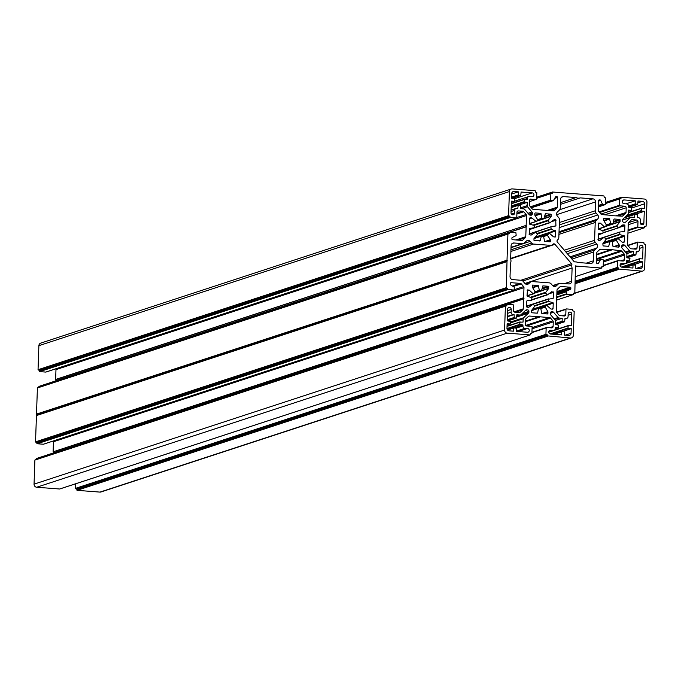 <?xml version="1.0" encoding="UTF-8"?>
<svg xmlns="http://www.w3.org/2000/svg" width="681" height="681" viewBox="0 0 681 681"><rect width="100%" height="100%" fill="white"/><g stroke="black" fill="none" stroke-linecap="round" stroke-linejoin="round"><path stroke-width="1.02" d="M556.735 297.503L566.847 294.192L573.164 294.652L573.428 293.29L574.815 293.034L575.488 265.905L575.93 265.82L575.462 265.973M510.903 251.468L533.538 244.053L550.52 245.356A2.911 2.733 71.9 0 0 552.495 244.658L553.006 244.181A1.456 1.371 -108.1 0 1 554.947 244.326L571.512 263.683A1.456 1.371 -108.1 0 1 571.861 264.943A5.823 5.474 71.9 0 0 572.108 268.008L571.648 281.253L564.489 283.594M558.939 234.375L595.211 222.5L594.59 240.308A2.911 2.733 71.9 0 0 595.322 242.41L596.735 244.053A2.911 2.733 -108.1 0 1 596.59 248.139L594.649 249.961A2.911 2.733 71.9 0 0 593.772 251.944L593.457 260.797A2.911 2.733 -108.1 0 1 590.606 263.47L577.982 262.5A5.823 5.474 -108.1 0 0 575.096 261.913A1.456 1.371 -108.1 0 1 573.938 261.41L557.364 242.061A1.456 1.371 -108.1 0 1 557.441 240.018L557.952 239.542A2.911 2.733 -108.1 0 0 558.829 237.558L559.45 219.759A2.911 2.733 71.9 0 0 558.718 217.656L557.305 216.005A2.911 2.733 -108.1 0 1 557.441 211.927L559.39 210.097A2.911 2.733 71.9 0 0 560.267 208.122L560.582 199.261A2.911 2.733 -108.1 0 1 563.434 196.588L576.058 197.558A5.823 5.474 71.9 0 0 580.238 197.882L592.862 198.843L559.748 209.697M624.613 217.52L635.152 214.098L637.22 214.251L637.442 217.597L638.412 217.673A2.179 2.052 71.9 0 1 640.395 219.997L640.302 222.738A1.89 1.779 71.9 0 0 642.677 224.67A1.89 1.779 71.9 0 0 643.877 223.01L644.286 211.323L641.323 211.101L626.171 216.064M603.128 232.647L618.459 227.854L622.689 224.968A0.579 0.545 -108.1 0 1 623.021 224.883L624.358 224.985A0.579 0.545 -108.1 0 1 624.894 225.607L624.698 231.029A0.579 0.545 -108.1 0 1 624.222 231.566L619.923 231.991L604.413 237.311M631.415 210.31L628.427 211.263L631.415 210.31L631.721 207.833L628.572 207.228L628.606 206.215A2.179 2.052 -108.1 0 0 626.614 203.891L624 203.696A1.89 1.779 -108.1 0 1 623.481 200.018A1.89 1.779 -108.1 0 1 624.136 199.942L635.271 200.801L635.169 203.9L628.606 206.054M618.093 227.743L616.722 225.981L619.948 221.776A0.579 0.545 71.9 0 0 620.076 221.436L620.119 220.031A0.579 0.545 71.9 0 0 619.591 219.41L614.415 219.018A0.579 0.545 71.9 0 0 613.862 219.452L613.002 223.811L610.823 223.947L609.478 218.635L603.894 218.235L603.655 220.346L606.618 225.317L604.396 226.875L600.548 223.249L598.761 223.053L598.293 229.122L602.855 230.646L603.119 232.97L598.31 233.838M627.278 257.75L635.926 254.915L636.258 251.647L637.22 251.715A2.179 2.052 -108.1 0 0 639.357 249.714L639.45 246.973A1.89 1.779 -108.1 0 1 641.306 245.237A1.89 1.779 -108.1 0 1 643.026 247.246L642.626 258.933L639.536 258.72L639.229 261.198L621.319 267.063M603.162 243.355L617.965 238.503L622.085 242.053A0.579 0.545 71.9 0 0 622.417 242.189L623.753 242.291A0.579 0.545 71.9 0 0 624.324 241.764L624.52 236.333A0.579 0.545 71.9 0 0 624.077 235.728L619.897 234.673L619.693 232.306M620.068 265.079L624.528 263.615L621.915 263.419A1.89 1.779 71.9 0 0 620.059 265.156A1.89 1.779 71.9 0 0 621.787 267.165L632.93 268.025L633.032 264.918L625.345 267.437M617.718 238.588L616.228 240.129L619.148 244.811A0.579 0.545 -108.1 0 1 619.242 245.16L619.191 246.573A0.579 0.545 -108.1 0 1 618.62 247.109L613.453 246.709A0.579 0.545 -108.1 0 1 612.926 246.19L612.381 241.721L610.219 241.253L608.661 246.318L603.085 245.918L602.838 243.738L606.133 239.252L604.141 237.303L599.952 240.376L598.31 240.342L598.471 233.787M511.329 203.534L524.387 199.261L527.332 199.456L527.366 198.452A2.179 2.052 71.9 0 1 529.512 196.443L532.125 196.647A1.89 1.779 71.9 0 0 533.972 194.902A1.89 1.779 71.9 0 0 532.253 192.893L521.11 192.042L520.769 195.456L518.582 195.319L511.542 197.626M536.202 221.538L531.946 218.005A0.579 0.545 71.9 0 0 531.623 217.869L530.278 217.767A0.579 0.545 71.9 0 0 529.707 218.303L529.52 223.726L536.322 221.47L537.811 219.929L534.891 215.247A0.579 0.545 -108.1 0 1 534.798 214.898L534.84 213.485A0.579 0.545 -108.1 0 1 535.411 212.949L540.586 213.349A0.579 0.545 -108.1 0 1 541.114 213.877L541.659 218.337L543.821 218.805L545.379 213.749L550.955 214.149L551.201 216.32L547.899 220.806L549.899 222.764L554.198 219.631L555.73 219.716L555.926 225.871L551.193 226.713L535.709 232.076M516.258 331.128L524.906 328.293L527.52 328.489A1.89 1.779 -108.1 0 1 528.039 332.166A1.89 1.779 -108.1 0 1 527.383 332.243L516.249 331.392L516.351 328.285L513.959 327.74L513.491 331.179L509.09 330.838A2.324 2.188 -108.1 0 1 506.97 328.361L507.132 323.747L510.214 323.96L510.52 321.475L507.234 320.862L507.643 309.174A1.89 1.779 71.9 0 1 509.499 307.437A1.89 1.779 71.9 0 1 511.218 309.455L511.125 312.196A2.179 2.052 71.9 0 0 513.108 314.511L514.07 314.588L514.3 317.933L516.487 318.078L516.828 314.801L519.995 315.039A1.456 1.371 71.9 0 0 520.982 314.69L525.851 310.127A1.456 1.371 -108.1 0 1 526.839 309.778L525.894 310.093M533.061 304.33L526.634 306.45L533.427 304.441L534.798 306.203L531.572 310.408A0.579 0.545 71.9 0 0 531.444 310.749L531.401 312.153A0.579 0.545 71.9 0 0 531.929 312.775L537.105 313.175A0.579 0.545 71.9 0 0 537.658 312.732L538.518 308.374L540.757 308.246L541.633 313.039A0.579 0.545 -108.1 0 0 542.161 313.558L547.337 313.958A0.579 0.545 -108.1 0 0 547.907 313.422L547.95 312.017L543.029 313.626M548.775 331.928L553.236 330.464L550.623 330.268A1.89 1.779 71.9 0 0 548.775 332.005A1.89 1.779 71.9 0 0 550.495 334.013L561.638 334.873L561.74 331.766L554.053 334.286M540.484 308.229L545.047 306.731L547.856 311.66A0.579 0.545 -108.1 0 1 547.95 312.017M555.985 324.599L564.634 321.772L564.966 318.495L565.928 318.563A2.179 2.052 -108.1 0 0 568.065 316.563L568.158 313.822A1.89 1.779 -108.1 0 1 570.014 312.085A1.89 1.779 -108.1 0 1 571.742 314.094L571.333 325.782L568.243 325.569L567.945 328.046L550.035 333.92M545.047 306.731L546.673 305.352L550.801 308.902A0.579 0.545 71.9 0 0 551.125 309.038L552.47 309.148A0.579 0.545 71.9 0 0 553.04 308.612L553.227 303.181A0.579 0.545 71.9 0 0 552.785 302.577L548.605 301.521L548.401 299.223L553.134 298.38L553.602 292.311L551.678 291.757L547.379 294.89L545.387 292.932L548.682 288.446L548.435 286.275L542.859 285.875L541.455 290.915L539.531 290.796L535.326 292.175M511.056 211.536L514.683 210.352L514.581 213.093A1.89 1.779 -108.1 0 1 512.733 214.83A1.89 1.779 -108.1 0 1 511.005 212.812L511.414 201.133L514.376 201.355L511.371 202.342M511.252 189.02L40.732 343.113A2.911 2.733 71.9 0 0 38.885 345.667L509.405 191.574A2.911 2.733 -108.1 0 1 512.257 188.901L535.189 190.663L535.487 192.127L536.815 192.595L536.594 198.937A0.511 0.477 71.9 0 1 536.092 199.405L530.133 199.329M99.971 492.099A2.911 2.733 71.9 0 0 100.975 491.98L571.495 337.887A2.911 2.733 -108.1 0 1 570.491 338.006L99.971 492.099L77.038 490.337L76.74 488.873L75.412 488.405L545.932 334.32L546.264 334.703L75.744 488.796M75.574 483.808L75.412 488.405M525.417 321.602L540.042 316.81L529.409 316.052A1.456 1.371 71.9 0 0 528.422 316.401L525.919 318.751A1.456 1.371 71.9 0 0 525.477 319.738L525.315 324.42A1.456 1.371 71.9 0 0 526.643 325.969L531.657 326.352A0.511 0.477 -108.1 0 1 532.125 326.897L531.904 333.239L530.55 333.494L530.278 334.899L59.868 488.924M59.639 489.001L36.697 487.247A2.911 2.733 -108.1 0 1 34.05 484.148L504.57 330.055A2.911 2.733 71.9 0 0 507.217 333.154L36.697 487.247M53.067 453.061L523.646 298.814L523.238 308.842A1.456 1.371 -108.1 0 1 522.804 309.829L520.293 312.179A1.456 1.371 -108.1 0 1 519.305 312.528L514.845 312.187A1.456 1.371 -108.1 0 1 513.525 310.638L513.704 305.377A0.511 0.477 71.9 0 0 513.244 304.833L507.064 304.381L506.8 305.752L34.893 460.092L34.05 484.148M34.893 460.092L505.532 305.743M36.297 459.394L36.544 458.475L506.953 304.45M53.127 452.908L524.021 298.287L523.689 297.699L53.169 451.784L53.501 452.371M53.169 451.784L523.689 297.699M507.703 289.655L37.183 443.748L36.851 443.357L507.371 289.272L514.019 290.115L514.325 287.705A0.724 0.681 71.9 0 0 513.985 287.041L510.648 284.879A0.724 0.681 -108.1 0 1 510.307 284.215L510.341 283.347A0.724 0.681 -108.1 0 1 511.048 282.683L520.327 283.39A1.456 1.371 -108.1 0 1 521.28 283.892L523.612 286.607A1.456 1.371 -108.1 0 1 523.978 287.663L53.458 441.748L53.118 451.58M53.458 441.748A1.456 1.371 71.9 0 0 53.288 440.999M43.61 444.14L513.891 290.132M37.183 443.748L43.371 444.216M506.962 261.623L36.485 415.555L507.005 261.461L506.375 288.14L35.855 442.233L36.893 442.31L36.851 443.357M35.855 442.233L35.531 441.85L506.043 287.757M36.442 415.716L35.531 441.85M36.527 414.269L507.047 260.176L36.493 414.099L36.485 415.555M36.493 414.099L37.412 387.966L509.32 233.626L509.584 232.255L515.9 232.715L516.155 235.192A0.724 0.681 -108.1 0 1 515.772 235.805L512.308 237.448A0.724 0.681 71.9 0 0 511.916 238.052L511.891 238.92A0.724 0.681 71.9 0 0 512.555 239.695L521.825 240.402A1.456 1.371 71.9 0 0 522.812 240.052L525.315 237.703A1.456 1.371 71.9 0 0 525.758 236.716L526.166 226.688L55.587 380.934M508.052 233.617L37.412 387.966M38.808 387.268L38.834 386.663L509.354 232.579M509.473 232.323L38.834 386.663M55.646 380.781L526.166 226.688M55.689 379.657L526.158 225.368L55.638 379.453L56.021 380.245M55.638 379.453L55.978 369.621L526.498 215.536A1.456 1.371 71.9 0 0 526.132 214.481L523.8 211.765A1.456 1.371 71.9 0 0 522.846 211.263L518.386 210.923A1.456 1.371 71.9 0 0 516.956 212.259L516.777 217.528A0.511 0.477 -108.1 0 1 516.275 217.997L509.89 217.137L39.37 371.23L39.702 371.622L510.222 217.528M55.791 368.83A1.456 1.371 -108.1 0 1 55.978 369.621M516.275 217.997L45.755 372.081A0.511 0.477 71.9 0 0 46.087 371.971M45.755 372.081L39.702 371.622M38.374 370.106L508.894 216.013L508.562 215.63L38.042 369.715L39.413 370.183L39.37 371.23M38.042 369.715L38.885 345.667M595.211 222.5A2.911 2.733 -108.1 0 1 596.088 220.525L597.603 219.095A2.911 2.733 71.9 0 0 597.748 215.017L595.943 212.906A2.911 2.733 -108.1 0 1 595.203 210.804L595.517 201.942A2.911 2.733 71.9 0 0 592.862 198.843M525.136 283.671L531.223 281.679A2.911 2.733 71.9 0 1 532.227 281.559L549.209 282.862A2.911 2.733 -108.1 0 1 551.125 283.849L552.538 285.501A2.911 2.733 71.9 0 0 556.428 285.799L558.369 283.977A2.911 2.733 -108.1 0 1 560.344 283.279L568.797 283.926A2.911 2.733 71.9 0 0 571.648 281.253M531.223 281.679A2.911 2.733 71.9 0 0 530.252 282.249L528.737 283.679A2.911 2.733 -108.1 0 1 524.847 283.381L523.034 281.262A2.911 2.733 71.9 0 0 521.118 280.274L512.674 279.619A2.911 2.733 -108.1 0 1 510.026 276.529L510.486 263.283A5.823 5.474 -108.1 0 0 510.639 258.899L511.099 245.654A2.911 2.733 71.9 0 1 513.951 242.981L522.395 243.628L511.039 247.348M533.538 244.053A2.911 2.733 -108.1 0 1 531.623 243.057L530.21 241.406A2.911 2.733 71.9 0 0 526.319 241.108L524.37 242.93A2.911 2.733 -108.1 0 1 522.395 243.628M534.491 237.958L549.235 233.089L553.491 236.809L555.27 237.014L555.747 230.936L551.184 229.412L550.92 227.096M549.09 233.174L547.362 235.32L550.384 239.721L550.137 241.823L544.562 241.423L543.617 236.511L541.446 235.975L540.152 240.725L539.258 241.014M529.52 223.726A0.579 0.545 71.9 0 0 529.963 224.33L534.142 225.385L534.347 227.692L529.614 228.527L529.137 234.605L531.069 235.149L535.802 232.153L537.377 234.553L534.066 238.461L533.913 240.172L534.313 240.64L540.152 240.725M511.661 194.017L518.36 191.829L513.959 191.489A2.324 2.188 71.9 0 0 511.678 193.625L511.516 198.248L514.47 198.469L514.376 201.355M518.36 191.829L518.582 195.319M524.387 199.261L524.413 202.129L527.23 202.342L527.12 205.671A1.456 1.371 71.9 0 0 527.486 206.718L521.45 208.701M528.03 213.306L532.006 212.004L527.486 206.718M532.006 212.004A1.456 1.371 -108.1 0 1 532.372 213.059L528.814 214.226M514.683 210.352A2.179 2.052 -108.1 0 1 516.819 208.343L517.781 208.42L518.241 205.126L520.633 205.671L520.531 208.624L523.706 208.871A1.456 1.371 -108.1 0 1 524.659 209.365L529.188 214.651A1.456 1.371 71.9 0 0 530.141 215.153L530.925 215.213A1.456 1.371 71.9 0 0 532.346 213.877L532.372 213.059M575.539 266.373L576.373 266.101L575.93 265.82M576.373 266.101L601.57 268.05L601.842 266.646L603.196 266.39L603.417 259.895L601.093 259.359A0.724 0.681 71.9 0 0 600.472 259.691L596.488 261.002M597.595 263.428L598.539 263.121L600.472 259.691M598.539 263.121A0.724 0.681 -108.1 0 1 597.918 263.453L597.092 263.394A0.724 0.681 -108.1 0 1 596.428 262.619L596.769 252.889A1.456 1.371 -108.1 0 1 597.211 251.902L599.714 249.552A1.456 1.371 -108.1 0 1 600.702 249.203L610.814 249.544L620.902 250.753A1.456 1.371 -108.1 0 1 621.855 251.255L624.188 253.97A1.456 1.371 -108.1 0 1 624.554 255.026L624.392 259.699A1.456 1.371 -108.1 0 1 622.962 261.036L617.948 260.653A0.511 0.477 71.9 0 0 617.446 261.121L617.556 267.854L575.215 281.721M575.164 283.211L618.518 269.012L618.552 267.931L617.556 267.854M618.518 269.012L641.783 271.157A2.911 2.733 71.9 0 0 644.635 268.484L645.469 244.428L644.107 243.968L643.817 242.53L637.765 242.07A0.511 0.477 -108.1 0 0 637.263 242.538L637.084 247.799L633.5 248.974M628.461 222.687L636.675 219.997L632.215 219.657A1.456 1.371 -108.1 0 0 631.227 220.006L628.716 222.355A1.456 1.371 -108.1 0 0 628.282 223.342L627.542 244.53A1.456 1.371 71.9 0 0 627.908 245.577L630.24 248.301A1.456 1.371 71.9 0 0 631.193 248.795L635.654 249.135A1.456 1.371 71.9 0 0 637.084 247.799M636.675 219.997A1.456 1.371 -108.1 0 1 637.995 221.546L637.816 226.816A0.511 0.477 71.9 0 0 638.276 227.352L644.456 227.803L644.72 226.441L646.107 226.186L646.95 202.129A2.911 2.733 -108.1 0 0 644.303 199.031L621.361 197.269L605.426 202.47M605.418 202.717L621.242 197.286M621.004 197.609L620.97 198.69L619.616 198.946L619.395 205.296L599.11 211.936M611.861 215.681L622.111 216.132A1.456 1.371 71.9 0 0 623.098 215.783L625.601 213.434A1.456 1.371 71.9 0 0 626.043 212.446L626.205 207.773A1.456 1.371 71.9 0 0 624.877 206.224L619.855 205.832A0.511 0.477 -108.1 0 1 619.395 205.296M612.542 215.46L601.91 214.583A1.456 1.371 71.9 0 1 600.948 214.089L598.625 211.365A1.456 1.371 71.9 0 1 598.258 210.318L598.599 200.589A0.724 0.681 71.9 0 1 599.306 199.916L600.131 199.984L598.608 200.486M598.573 201.116L600.727 200.41A0.724 0.681 71.9 0 0 600.131 199.984M600.727 200.41L602.413 204.113L598.429 205.424M578.927 194.042L603.962 195.941L604.26 197.405L605.588 197.873L605.358 204.36L603.008 204.547A0.724 0.681 -108.1 0 1 602.413 204.113M578.893 194.051L552.47 192.008L536.645 197.439M530.431 206.769L550.614 200.163L550.844 193.668L552.197 193.413L552.231 192.331M550.614 200.163L552.946 200.699A0.724 0.681 71.9 0 0 553.559 200.367L555.5 196.945A0.724 0.681 -108.1 0 1 556.122 196.605L555.645 196.758M555.364 197.192L556.947 196.673L556.122 196.605M556.947 196.673A0.724 0.681 -108.1 0 1 557.611 197.439L557.271 207.169A1.456 1.371 -108.1 0 1 556.828 208.156L554.325 210.506A1.456 1.371 -108.1 0 1 553.338 210.855L543.838 210.148M531.069 199.022A1.456 1.371 -108.1 0 0 529.648 200.359L529.486 205.041A1.456 1.371 -108.1 0 0 529.852 206.088L532.176 208.812A1.456 1.371 -108.1 0 0 533.138 209.305L543.77 210.182M508.562 215.63L509.405 191.574M508.894 216.013L509.924 216.098L509.89 217.137M526.158 225.368L526.498 215.536M526.2 225.573L526.541 226.16M507.013 260.006L507.924 233.881M507.047 260.176L507.005 261.461M507.371 289.272L507.413 288.225L506.375 288.14M523.978 287.663L523.638 297.495M523.646 298.814L524.021 298.287M505.413 306.007L504.57 330.055M530.158 334.916L507.217 333.154M540.042 316.81L549.61 317.601A1.456 1.371 -108.1 0 1 550.571 318.104L552.895 320.819A1.456 1.371 -108.1 0 1 553.261 321.875L553.1 326.548A1.456 1.371 -108.1 0 1 551.67 327.884L546.656 327.501A0.511 0.477 71.9 0 0 546.153 327.97L545.932 334.32M76.706 489.954L547.226 335.861L547.26 334.78L546.264 334.703M547.226 335.861L570.491 338.006M556.905 292.558L570.857 287.995A0.724 0.681 71.9 0 0 570.193 287.22L560.923 286.505A1.456 1.371 71.9 0 0 559.935 286.854L557.424 289.204A1.456 1.371 71.9 0 0 556.99 290.191L556.249 311.379A1.456 1.371 71.9 0 0 556.615 312.426L558.948 315.15A1.456 1.371 71.9 0 0 559.901 315.644L564.362 315.984A1.456 1.371 71.9 0 0 565.792 314.648L565.971 309.387A0.511 0.477 -108.1 0 1 566.473 308.919L572.525 309.378L572.815 310.817L574.185 311.285L573.342 335.333A2.911 2.733 -108.1 0 1 571.495 337.887M570.857 287.995L570.831 288.855L556.879 293.426M556.862 293.911L570.44 289.468A0.724 0.681 71.9 0 0 570.831 288.855M570.44 289.468L556.845 294.422M566.847 294.192L566.592 291.715A0.724 0.681 -108.1 0 1 566.975 291.102M550.878 312.009L551.823 311.702A1.456 1.371 71.9 0 0 550.401 313.039L550.367 313.856A1.456 1.371 71.9 0 0 550.742 314.903L555.262 320.189A1.456 1.371 -108.1 0 1 555.628 321.236L555.517 324.565L558.667 325.169L558.36 327.655L555.415 327.45L555.381 328.463A2.179 2.052 71.9 0 1 553.993 330.379L548.767 332.09M551.823 311.702L552.606 311.762L550.554 312.434M550.393 313.294L553.559 312.256A1.456 1.371 71.9 0 0 552.606 311.762M553.559 312.256L558.088 317.542L554.113 318.844M564.634 321.772L562.114 321.236L562.217 318.282L559.041 318.036A1.456 1.371 -108.1 0 1 558.088 317.542M553.449 334.243L562.097 331.434L564.498 331.979L564.387 335.086L568.788 335.418A2.324 2.188 71.9 0 0 571.07 333.281L571.231 328.668L567.945 328.046M553.236 330.464A2.179 2.052 71.9 0 0 553.993 330.379M532.976 304.373L528.831 307.216A0.579 0.545 -108.1 0 1 528.499 307.31L527.154 307.199A0.579 0.545 -108.1 0 1 526.626 306.586L526.813 301.155A0.579 0.545 -108.1 0 1 527.298 300.627L531.597 300.193L531.895 297.955L527 295.971L527.477 289.902L529.256 290.106L533.104 293.724L535.334 292.166L532.363 287.195L532.61 285.084L538.186 285.484L539.531 290.796M525.374 310.579L527.613 309.838A1.456 1.371 -108.1 0 1 528.941 311.387L528.916 312.204A1.456 1.371 -108.1 0 1 528.473 313.192L523.604 317.763A1.456 1.371 71.9 0 0 523.17 318.751L510.469 322.905M524.906 328.293A2.179 2.052 -108.1 0 1 522.914 325.969L522.948 324.956L519.799 324.36L519.875 322.19L523.051 322.079L523.17 318.751M527.613 309.838L526.839 309.778M624.528 263.615A2.179 2.052 71.9 0 0 626.665 261.615L626.707 260.602L629.653 260.806L629.959 258.32L626.801 257.716L626.92 254.388A1.456 1.371 71.9 0 0 626.554 253.341L622.025 248.054A1.456 1.371 -108.1 0 1 621.659 246.999L621.693 246.19A1.456 1.371 -108.1 0 1 623.115 244.845L623.898 244.913A1.456 1.371 -108.1 0 1 624.852 245.407L629.38 250.693A1.456 1.371 71.9 0 0 630.334 251.187L625.941 252.625M635.926 254.915L633.407 254.388L633.509 251.434L630.334 251.187M636.633 268.305L642.362 266.433L642.523 261.819L639.229 261.198M642.362 266.433A2.324 2.188 -108.1 0 1 640.08 268.569L635.679 268.229L635.782 265.13L633.032 264.918M631.287 210.327L628.469 210.114L628.35 213.442A1.456 1.371 -108.1 0 1 627.916 214.43L623.047 218.993A1.456 1.371 71.9 0 0 622.604 219.98L622.579 220.797A1.456 1.371 71.9 0 0 623.898 222.346L624.681 222.406A1.456 1.371 71.9 0 0 625.669 222.057L630.538 217.494A1.456 1.371 -108.1 0 1 631.525 217.145L634.692 217.392L634.794 214.43L624.213 217.894M631.713 208.028L644.549 203.823A2.324 2.188 71.9 0 0 642.43 201.346L638.029 201.014L637.688 204.428L635.169 203.9M644.549 203.823L644.388 208.437L641.306 208.233L641.323 211.101M524.923 283.466L572.108 268.008M39.413 370.183L509.924 216.098M36.825 414.933L507.345 260.84M562.642 331.477L571.231 328.668M555.466 320.496L562.217 318.282M76.74 488.873L547.26 334.78M507.379 316.784L514.07 314.588M514.368 327.774L522.948 324.956M36.893 442.31L507.413 288.225M518.65 205.16L527.23 202.342M560.463 202.666L576.058 197.558M580.144 197.907L560.403 204.377L580.05 197.941M575.198 282.13L618.552 267.931M633.934 264.628L642.523 261.819M626.758 253.638L633.509 251.434M625.967 203.849L635.271 200.801M635.696 214.14L644.286 211.323M554.947 244.326L510.639 258.84M640.727 224.04L643.877 223.01M616.799 225.777L602.319 230.518M611.776 241.372L616.339 239.882M514.742 198.631L532.253 192.893M518.215 331.536L527.52 328.489M511.431 214.123L514.581 213.093M535.87 221.47L529.529 223.547M543.234 236.12L547.413 234.749M545.055 241.466L550.384 239.721M547.362 235.32L543.617 236.545M549.346 241.789L550.418 241.44M550.469 239.993L545.804 241.517M541.157 236.069L534.142 238.367M510.656 258.405L550.52 245.356M571.861 264.943L522.795 281.015M522.846 211.263L516.922 213.204M517.441 211.229L518.386 210.923M516.896 214.021L523.8 211.765M526.132 214.481L516.768 217.545M511.184 207.654L517.883 205.458M518.003 205.202L511.193 207.433M529.699 218.746L531.946 218.005M531.623 217.869L529.707 218.499M513.959 191.489L512.444 191.982M533.989 228.092L529.316 229.625L534.074 228.075M529.163 234.077L535.257 232.076M533.981 238.614L541.02 236.307M511.031 247.688L530.21 241.406M531.623 243.057L510.954 249.825M512.061 243.602L513.951 242.981M517.986 240.112L525.315 237.703M522.812 240.052L521.765 240.402M509.737 232.247L526.098 226.884M525.758 236.716L515.892 239.95M529.384 214.847L532.346 213.877M546.596 305.36L553.227 303.181M553.04 308.612L551.601 309.08M565.928 318.563L564.949 318.887M571.07 333.281L565.341 335.154M566.141 309.029L556.454 312.196M556.632 312.443L565.971 309.387M565.792 314.648L562.208 315.822M554.649 319.474L559.041 318.036M568.107 315.286L571.742 314.094M551.099 334.065L568.269 328.438M548.775 332.192L568.014 325.884M568.141 325.629L554.564 330.072M564.506 321.781L555.917 324.599M555.534 323.884L562.446 321.628M562.114 321.236L555.551 323.39M534.772 306.05L548.605 301.521M552.785 302.577L532.508 309.225M548.333 301.147L534.483 305.684M526.634 306.348L548.401 299.223M531.682 310.272L546.426 305.437M547.558 336.252L77.038 490.337M546.153 327.97L531.921 332.626M531.938 332.319L546.324 327.612M549.524 327.723L553.1 326.548M553.261 321.875L532.057 328.812M550.571 318.104L526.575 325.961M532.099 327.629L552.895 320.819M525.664 325.45L549.61 317.601M540.229 316.886L525.409 321.738M553.508 334.243L561.868 331.511M558.36 327.655L555.364 328.634L558.233 327.663M538.628 308.178L531.503 310.51L538.739 308.118M542.085 313.549L547.856 311.66M544.996 307.199L541.063 308.484M546.468 313.89L547.907 313.422M549.397 330.668L550.623 330.268M548.597 298.874L526.643 306.058L548.673 298.84M553.406 297.997L551.814 298.525M548.75 293.903L553.602 292.311M553.21 291.843L550.188 292.83M547.379 294.89L531.81 299.989L547.26 294.907M546.945 294.754L531.835 299.708M531.495 297.486L545.387 292.932M545.37 292.353L530.499 297.231M541.667 290.744L548.682 288.446M548.784 288.182L541.744 290.489M542.05 288.957L548.835 286.735M548.435 286.275L542.17 288.327M541.301 290.932L534.142 293.273M554.334 286.488L556.428 285.799M552.819 285.79L558.369 283.977M573.036 294.669L556.649 300.04M566.515 293.809L556.752 297.001M556.828 294.916L566.592 291.715M559.978 286.812L560.923 286.505M570.193 287.22L556.939 291.562M513.108 314.511L507.388 316.384M522.804 309.829L515.466 312.238M519.245 312.528L520.293 312.179M514.053 311.855L523.238 308.842M523.578 299.01L507.217 304.373M516.777 316.095L519.995 315.039M506.834 304.705L36.314 458.79M510.214 323.96L507.09 324.982L510.095 323.977M507.277 319.738L513.968 317.542M507.779 320.904L516.368 318.087M514.3 317.933L507.26 320.24M507.592 310.638L511.218 309.455M507.498 313.379L511.125 312.196M522.914 325.969L516.326 328.131M538.79 316.776L525.426 321.151M528.465 316.367L529.409 316.052M531.546 333.571L530.533 333.903M507.566 330.055L513.602 328.072M513.721 327.816L507.43 329.876L513.832 327.757M507.039 329.034L520.131 324.743M519.799 324.36L506.97 328.557M507.039 326.395L519.875 322.19M519.995 321.934L507.047 326.173L520.105 321.875M531.452 310.689L538.518 308.374M537.658 312.732L536.466 313.124M538.909 316.759L525.426 321.177L538.841 316.776M510.503 322.053L523.604 317.763M528.473 313.192L516.743 317.04M520.71 314.894L528.916 312.204M528.941 311.387L522.131 313.618M527.188 290.583L529.001 289.987M527.009 295.724L533.104 293.724M529.256 290.106L527.179 290.778M533.342 293.843L527 295.912M532.474 287.356L538.186 285.484M535.402 291.621L539.131 290.404M538.577 285.875L532.763 287.782M530.252 282.249L525.366 283.858M526.643 284.36L528.737 283.679M511.048 282.683L510.58 282.836M512.376 285.994L520.327 283.39M521.28 283.892L513.202 286.531M514.257 289.672L523.612 286.607M555.551 236.63L554.479 236.979M549.235 233.089L555.747 230.936M555.415 230.484L535.223 237.099M537.335 233.941L551.184 229.412M550.852 228.961L536.96 233.506M534.874 215.222L540.586 213.349M527.366 198.452L524.864 199.269M529.605 201.533L536.092 199.405M520.556 207.816L527.12 205.671M511.559 197.124L518.25 194.928M512.061 198.29L520.65 195.473M511.329 203.559L524.276 199.32M511.244 205.943L524.081 201.738M524.157 199.576L511.32 203.781M524.413 202.129L511.227 206.445M541.114 213.877L535.24 215.792M537.701 219.631L541.659 218.337M536.662 221.146L543.821 218.805M541.991 218.661L537.786 220.04M544.689 216.2L550.955 214.149M544.264 218.363L551.304 216.056M551.355 214.609L544.562 216.83M533.01 225.105L547.89 220.227M551.201 216.32L544.187 218.618M534.355 227.582L549.465 222.627M547.899 220.806L534.015 225.36M549.78 222.781L534.313 227.846M552.708 220.704L555.73 219.716M554.334 226.398L555.926 225.871M556.122 220.184L551.269 221.776M551.193 226.713L529.163 233.923L551.116 226.747M563.434 196.588L561.544 197.209M536.654 197.218L552.359 192.076M550.844 193.668L536.611 198.333M531.308 207.79L552.946 200.699M550.946 200.546L530.763 207.16M557.611 197.439L554.674 198.401M547.405 210.403L557.271 207.169M556.828 208.156L549.499 210.565M553.278 210.855L554.325 210.506M536.619 198.111L550.963 193.413M574.815 293.094L641.783 271.157M618.842 269.404L575.147 283.713M617.446 261.121L603.213 265.777M575.232 281.219L617.224 267.471M603.23 265.471L617.616 260.763M620.808 260.874L624.392 259.699M624.554 255.026L603.349 261.964M621.855 251.255L596.539 259.546M603.392 260.78L624.188 253.97M596.565 258.72L620.902 250.753M611.521 250.038L596.701 254.89M624.8 267.395L633.151 264.662M626.656 261.759L629.525 260.814M602.915 243.645L609.929 241.346M613.377 246.701L619.148 244.811M616.288 240.35L612.355 241.636M617.761 247.041L619.191 246.573M619.242 245.16L614.313 246.777M596.701 254.754L611.334 249.961M620.689 263.819L621.915 263.419M617.88 238.503L624.52 236.333M624.324 241.764L622.894 242.232M637.22 251.715L636.241 252.038M637.433 242.172L627.746 245.347M627.925 245.594L637.263 242.538M639.399 248.429L643.026 247.246M622.391 267.216L639.561 261.589M620.068 265.343L639.306 259.035M639.425 258.78L625.856 263.224M635.799 254.932L627.21 257.75M626.826 257.035L633.73 254.779M633.407 254.388L626.843 256.533M606.09 239.193L619.897 234.673M624.077 235.728L604.073 242.283M619.625 234.298L605.775 238.827M625.405 251.996L629.38 250.693M624.852 245.407L621.685 246.445M621.847 245.577L623.898 244.913M623.115 244.845L622.17 245.16M608.031 246.292L608.925 246.003M609.793 241.585L602.753 243.892M604.03 237.354L597.935 239.354M602.847 233.353L598.088 234.911L602.762 233.37M564.345 250.208L594.59 240.308M595.322 242.41L565.911 252.038M567.324 253.69L596.735 244.053M570.023 256.839L596.59 248.139M570.814 257.767L594.649 249.961M586.307 263.138L593.457 260.797M593.772 251.944L571.946 259.086M576.535 266.152L575.581 266.467M601.57 268.05L575.394 276.622L601.442 268.067M600.702 249.203L599.757 249.51M610.133 249.927L596.718 254.319L610.074 249.927M601.825 267.054L602.838 266.722M619.591 219.41L613.47 221.419M642.43 201.346L637.961 202.81M621.132 197.354L605.426 202.495M605.383 203.61L619.616 198.946M599.578 212.481L619.855 205.832M624.877 206.224L600.931 214.064M626.043 212.446L616.177 215.681M604.737 214.796L626.205 207.773M618.271 215.834L625.601 213.434M623.098 215.783L622.051 216.132M622.902 200.35L624.136 199.942M619.736 198.69L605.392 203.389M628.589 206.547L635.501 204.291M637.561 204.445L628.972 207.262M612.653 224.083L605.4 226.467M606.609 225.326L610.823 223.947M603.043 230.757L616.816 226.245M605.264 226.586L619.948 221.776M620.076 221.436L613.019 223.751M613.309 222.261L620.119 220.031M624.894 225.607L618.91 227.565M622.587 231.719L624.698 231.029M638.276 227.352L628.027 230.714M644.456 227.803L627.933 233.217L644.328 227.82M637.995 221.546L628.231 224.747M628.044 230.008L637.816 226.816M632.215 219.657L631.27 219.963M644.711 226.858L645.75 226.518M641.306 208.233L628.384 212.463L641.196 208.292M641.068 208.548L628.376 212.702M626.98 215.298L641 210.71M624.571 217.562L634.922 214.174M619.923 231.991L597.935 239.193L619.855 232.017M618.374 227.871L603.128 232.859L618.459 227.854M621.115 226.049L624.358 224.985M625.669 222.057L624.622 222.398M622.604 220.091L630.538 217.494M610.423 223.555L606.694 224.773M604.056 220.933L609.87 219.027M609.478 218.635L603.766 220.508M598.293 229.063L604.634 226.986M604.396 226.875L598.301 228.876M598.471 223.93L600.548 223.249M600.293 223.138L598.48 223.734M559.033 231.727L597.603 219.095M596.088 220.525L558.999 232.664M559.169 227.65L597.748 215.017M559.271 224.909L595.943 212.906M595.203 210.804L559.348 222.542M556.641 214.677L595.517 201.942M605 204.7L598.378 206.862M598.403 206.054L603.008 204.547M598.837 200.078L599.306 199.916M520.914 280.257L571.512 263.683M510.648 258.618L551.525 245.237M511.193 207.407L518.113 205.143M511.371 202.368L514.495 201.346M45.933 372.064L516.453 217.971M516.062 208.437L511.108 210.054M511.039 247.561L523.408 243.509M534.176 238.324L541.293 236.001M529.163 234.051L535.368 232.025M37.642 387.651L508.162 233.557M509.584 232.255L39.064 386.348M531.716 310.221L546.545 305.369M554.623 330.03L568.243 325.569M556.437 312.17L566.294 308.936M566.686 318.478L564.949 319.048M531.938 332.285L546.477 327.527M552.623 285.603L559.339 283.398M534.091 293.324L541.455 290.915M573.164 294.652L556.641 300.066M36.544 458.475L507.064 304.381M505.642 305.684L35.123 459.777M507.839 320.904L516.487 318.078M530.533 333.928L531.674 333.562M530.278 334.899L59.758 488.992M527 295.954L533.512 293.826M43.499 444.208L514.019 290.115M520.497 314.98L516.777 316.205M512.121 198.29L520.769 195.456M529.605 201.567L536.27 199.388M528.754 196.537L514.708 201.133M534.304 227.871L549.899 222.764M536.611 221.197L543.974 218.788M536.654 197.192L552.47 192.008M551.074 193.353L536.619 198.086M553.193 200.674L531.342 207.824M626.656 261.785L629.653 260.806M624.741 267.395L633.262 264.603M603.23 265.437L617.769 260.67M625.286 263.53L620.059 265.232M603.196 243.313L617.837 238.52M625.916 263.181L639.536 258.72M627.729 245.322L637.586 242.087M637.978 251.63L636.241 252.191M573.411 293.758L642.787 271.038M597.935 239.329L604.141 237.303M602.949 243.602L610.065 241.27M610.202 249.91L596.718 254.328M602.966 266.714L601.825 267.08M600.846 259.393L596.496 260.814M605.358 226.501L612.781 224.075M612.611 215.426L611.853 215.673M605.392 203.364L619.846 198.631M629.04 207.262L637.688 204.428M645.877 226.501L644.703 226.884M598.293 229.105L604.796 226.977M598.378 206.896L605.128 204.683M631.023 217.205L622.604 219.963"/></g></svg>
